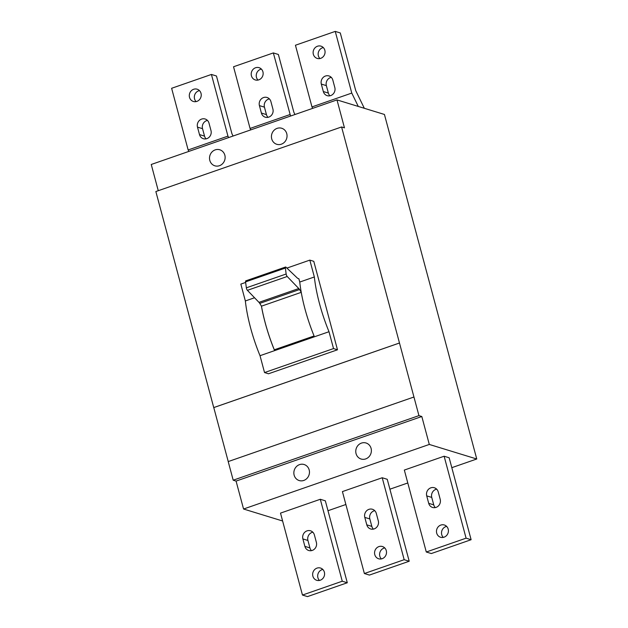 <?xml version="1.0" encoding="UTF-8"?>
<svg xmlns="http://www.w3.org/2000/svg" width="628" height="628" viewBox="0 0 628 628"><rect width="100%" height="100%" fill="white"/><g stroke="black" fill="none" stroke-linecap="round" stroke-linejoin="round"><path stroke-width="0.94" d="M311.975 106.917L295.443 45.24L335.25 31.4L351.774 93.077L311.975 106.917L312.673 108.361M323.318 91.531A6.413 5.927 -73 0 0 327.188 95.668A6.413 5.927 -73 0 0 333.193 93.941A6.413 5.927 -73 0 0 334.818 87.535L332.824 80.086A6.413 5.927 -73 0 0 328.954 75.949A6.413 5.927 -73 0 0 322.949 77.676A6.413 5.927 -73 0 0 321.324 84.081L323.318 91.531L328.358 93.077A6.413 5.927 -73 0 0 329.904 95.801M313.341 54.283A6.413 5.927 -73 0 0 317.211 58.42A6.413 5.927 -73 0 0 323.216 56.693A6.413 5.927 -73 0 0 324.841 50.287A6.413 5.927 -73 0 0 320.971 46.15A6.413 5.927 -73 0 0 314.966 47.877A6.413 5.927 -73 0 0 313.341 54.283M471.118 539.711L449.161 457.773L444.129 456.226L404.33 470.066L426.286 552.004L431.318 553.551L471.118 539.711L466.086 538.172L426.286 552.004M436.664 489.149A6.413 5.927 -73 0 0 431.75 497.415L433.744 504.865A6.413 5.927 -73 0 0 435.29 507.589M446.641 526.397A6.413 5.927 -73 0 0 441.727 534.663A6.413 5.927 -73 0 0 443.274 537.387M409.205 561.236L387.248 479.297L382.216 477.751L342.417 491.591L364.373 573.529L369.405 575.075L409.205 561.236L404.173 559.697L364.373 573.529M384.729 547.922A6.413 5.927 -73 0 0 379.814 556.188A6.413 5.927 -73 0 0 381.361 558.912M374.751 510.674A6.413 5.927 -73 0 0 369.837 518.94L371.831 526.39A6.413 5.927 -73 0 0 373.377 529.114M294.964 114.516L293.841 112.2L278.369 54.471L273.337 52.925L290.568 116.047M327.989 510.721L345.879 504.496M389.902 489.196L407.792 482.971M451.815 467.672L476.754 458.997L429.301 444.443L243.562 509.018L282.616 520.997M320.304 499.276L280.504 513.115L302.461 595.054L342.26 581.222L347.292 582.76L325.335 500.822L320.304 499.276L342.26 581.222M429.301 444.443L421.812 416.513L418.939 415.626L233.2 480.2L236.073 481.087L243.562 509.018M421.812 416.513L236.073 481.087M341.593 126.966L399.479 342.998L213.74 407.572L155.854 191.54L341.593 126.966L344.466 127.845L336.985 99.907L384.438 114.461L476.754 458.997M233.051 136.041L231.928 133.725L216.456 75.996L211.424 74.449L227.948 136.127L188.149 149.966L171.625 88.289L211.424 74.449M199.469 90.613A6.413 5.927 -73 0 0 194.547 98.879A6.413 5.927 -73 0 0 196.093 101.603M207.452 120.411A6.413 5.927 -73 0 0 202.53 128.677L204.532 136.127A6.413 5.927 -73 0 0 206.078 138.851M304.886 546.368A6.413 5.927 -73 0 0 308.756 550.505A6.413 5.927 -73 0 0 314.761 548.786A6.413 5.927 -73 0 0 316.379 542.372L314.385 534.923A6.413 5.927 -73 0 0 310.515 530.793A6.413 5.927 -73 0 0 304.509 532.513A6.413 5.927 -73 0 0 302.884 538.918L304.886 546.368L309.918 547.914A6.413 5.927 -73 0 0 311.464 550.638M312.87 576.166A6.413 5.927 -73 0 0 316.74 580.303A6.413 5.927 -73 0 0 322.745 578.584A6.413 5.927 -73 0 0 324.37 572.171A6.413 5.927 -73 0 0 320.5 568.042A6.413 5.927 -73 0 0 314.487 569.761A6.413 5.927 -73 0 0 312.87 576.166M428.712 503.326A6.413 5.927 -73 0 0 432.582 507.455A6.413 5.927 -73 0 0 438.587 505.736A6.413 5.927 -73 0 0 440.204 499.323L438.211 491.873A6.413 5.927 -73 0 0 434.34 487.744A6.413 5.927 -73 0 0 428.335 489.463A6.413 5.927 -73 0 0 426.71 495.877L428.712 503.326L433.744 504.865M286.902 268.085L309.824 260.118L314.345 276.972L299.752 282.05L298.857 278.714L298.072 278.526A4.938 1.554 -109.2 0 1 297.389 278.094L285.968 267.198A1.97 0.62 -109.2 0 0 285.567 267.026L245.768 280.865A1.97 0.62 -109.2 0 0 245.564 281.886L246.357 287.828A1.97 0.62 -109.2 0 0 246.482 288.456A1.97 0.62 -109.2 0 0 247.408 290.324L258.979 302.358A4.938 1.554 -109.2 0 1 259.741 303.379L261.476 306.166L301.244 292.342M254.552 297.758L245.352 300.961L240.838 284.099L245.642 282.427M267.991 117.326A6.413 5.927 -73 0 1 266.445 114.602L264.443 107.153L259.411 105.606L261.405 113.056A6.413 5.927 -73 0 0 265.275 117.193A6.413 5.927 -73 0 0 271.288 115.466A6.413 5.927 -73 0 0 272.905 109.06L270.911 101.61A6.413 5.927 -73 0 0 267.041 97.473A6.413 5.927 -73 0 0 261.036 99.2A6.413 5.927 -73 0 0 259.411 105.606M199.492 134.58A6.413 5.927 -73 0 0 203.362 138.717A6.413 5.927 -73 0 0 209.375 136.99A6.413 5.927 -73 0 0 210.992 130.585L208.998 123.135A6.413 5.927 -73 0 0 205.128 118.998A6.413 5.927 -73 0 0 199.123 120.725A6.413 5.927 -73 0 0 197.498 127.131L199.492 134.58L204.532 136.127M189.515 97.332A6.413 5.927 -73 0 0 193.385 101.469A6.413 5.927 -73 0 0 199.39 99.742A6.413 5.927 -73 0 0 201.015 93.337A6.413 5.927 -73 0 0 197.145 89.2A6.413 5.927 -73 0 0 191.14 90.927A6.413 5.927 -73 0 0 189.515 97.332M364.326 108.299L355.754 90.675L340.282 32.946L335.25 31.4M331.278 77.362A6.413 5.927 -73 0 0 326.356 85.628L321.324 84.081M328.358 93.077L326.356 85.628M323.294 47.563A6.413 5.927 -73 0 0 318.372 55.829A6.413 5.927 -73 0 0 319.919 58.553M273.337 52.925L233.538 66.764L250.062 128.442L289.861 114.602M251.428 75.807A6.413 5.927 -73 0 0 255.298 79.944A6.413 5.927 -73 0 0 261.303 78.217A6.413 5.927 -73 0 0 262.928 71.812A6.413 5.927 -73 0 0 259.058 67.675A6.413 5.927 -73 0 0 253.053 69.402A6.413 5.927 -73 0 0 251.428 75.807M351.774 93.077L358.282 106.438M250.76 129.886L250.062 128.442M269.365 98.886A6.413 5.927 -73 0 0 264.443 107.153M188.847 151.411L188.149 149.966M227.948 136.127L228.655 137.571M261.381 69.088A6.413 5.927 -73 0 0 256.459 77.354A6.413 5.927 -73 0 0 258.006 80.078M158.264 190.7L151.246 164.481L336.985 99.907M209.807 160.407A8.392 7.756 -73 0 0 214.862 165.816A8.392 7.756 -73 0 0 222.72 163.563A8.392 7.756 -73 0 0 224.84 155.187A8.392 7.756 -73 0 0 219.784 149.778A8.392 7.756 -73 0 0 211.926 152.031A8.392 7.756 -73 0 0 209.807 160.407M271.72 138.882A8.392 7.756 -73 0 0 276.775 144.291A8.392 7.756 -73 0 0 284.633 142.038A8.392 7.756 -73 0 0 286.753 133.662A8.392 7.756 -73 0 0 281.697 128.253A8.392 7.756 -73 0 0 273.839 130.506A8.392 7.756 -73 0 0 271.72 138.882M436.695 533.117A6.413 5.927 -73 0 0 440.566 537.254A6.413 5.927 -73 0 0 446.571 535.535A6.413 5.927 -73 0 0 448.196 529.121A6.413 5.927 -73 0 0 444.326 524.992A6.413 5.927 -73 0 0 438.313 526.711A6.413 5.927 -73 0 0 436.695 533.117M347.292 582.76L307.492 596.6L302.461 595.054M312.838 532.199A6.413 5.927 -73 0 0 307.924 540.465L302.884 538.918M309.918 547.914L307.924 540.465M322.816 569.447A6.413 5.927 -73 0 0 317.901 577.713A6.413 5.927 -73 0 0 319.448 580.437M444.129 456.226L466.086 538.172M264.537 372.561L333.531 348.579L337.487 349.788L268.494 373.778L264.537 372.561L260.023 355.699L329.009 331.717L333.531 348.579M382.216 477.751L404.173 559.697M366.799 524.843A6.413 5.927 -73 0 0 370.669 528.98A6.413 5.927 -73 0 0 376.674 527.261A6.413 5.927 -73 0 0 378.291 520.847L376.298 513.398A6.413 5.927 -73 0 0 372.428 509.269A6.413 5.927 -73 0 0 366.422 510.988A6.413 5.927 -73 0 0 364.797 517.401L366.799 524.843L371.831 526.39M374.783 554.642A6.413 5.927 -73 0 0 378.653 558.779A6.413 5.927 -73 0 0 384.658 557.06A6.413 5.927 -73 0 0 386.283 550.646A6.413 5.927 -73 0 0 382.413 546.517A6.413 5.927 -73 0 0 376.4 548.236A6.413 5.927 -73 0 0 374.783 554.642M294.139 475.153A8.392 7.756 -73 0 0 299.203 480.553A8.392 7.756 -73 0 0 307.053 478.3A8.392 7.756 -73 0 0 309.18 469.925A8.392 7.756 -73 0 0 304.117 464.516A8.392 7.756 -73 0 0 296.259 466.769A8.392 7.756 -73 0 0 294.139 475.153M356.052 453.628A8.392 7.756 -73 0 0 361.116 459.029A8.392 7.756 -73 0 0 368.966 456.776A8.392 7.756 -73 0 0 371.093 448.4A8.392 7.756 -73 0 0 366.03 442.991A8.392 7.756 -73 0 0 358.172 445.244A8.392 7.756 -73 0 0 356.052 453.628M337.487 349.788L313.78 261.327L309.824 260.118M314.345 276.972A74.01 23.354 70.8 0 0 319.519 303.685A74.01 23.354 70.8 0 0 329.009 331.717M245.352 300.961A74.01 23.354 70.8 0 0 250.533 327.667A74.01 23.354 70.8 0 0 260.023 355.699M233.2 480.2L228.207 461.58L413.946 397.006L418.939 415.626M413.946 397.006L399.479 342.998M261.476 306.166A73.916 23.322 70.8 0 0 265.157 322.604A73.916 23.322 70.8 0 0 274.31 349.804M228.239 461.572L213.771 407.58L399.51 343.006M299.752 282.05A74.01 23.354 70.8 0 0 301.228 292.248A74.01 23.354 70.8 0 0 304.925 308.756A74.01 23.354 70.8 0 0 314.086 335.972L274.279 349.812A74.01 23.354 70.8 0 1 265.126 322.596A74.01 23.354 70.8 0 1 261.421 306.087M301.228 292.248L299.54 289.539A4.938 1.554 -109.2 0 0 298.779 288.527L287.208 276.493A1.97 0.62 -109.2 0 1 286.289 274.617A1.97 0.62 -109.2 0 1 286.156 273.996L285.371 268.046A1.97 0.62 -109.2 0 1 285.567 267.026M431.75 497.415L426.71 495.877M266.445 114.602L261.405 113.056M202.53 128.677L197.498 127.131M369.837 518.94L364.797 517.401M286.156 273.996L246.357 287.828M285.371 268.046L245.564 281.886M298.779 288.527L258.979 302.358M299.54 289.539L259.741 303.379M287.208 276.493L247.408 290.324"/></g></svg>
